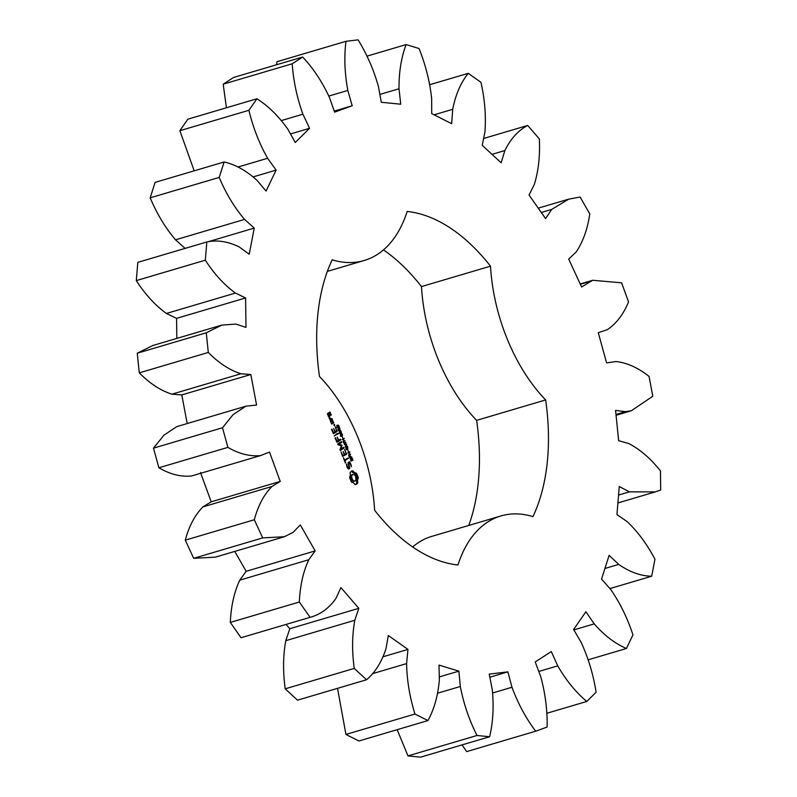<?xml version="1.0" encoding="UTF-8"?>
<svg xmlns="http://www.w3.org/2000/svg" width="797" height="797" viewBox="0 0 797 797"><rect width="100%" height="100%" fill="white"/><g stroke="black" fill="none" stroke-linecap="round" stroke-linejoin="round"><path stroke-width="1.2" d="M292.22 63.77L223.2 84.183L233.651 77.439L302.671 57.025L292.22 63.77C293.396 80.826 296.952 97.632 302.91 114.2L309.585 128.307L295.259 142.494L287.807 129.154C278.442 115.963 268.141 105.842 256.893 98.768L248.903 110.295C253.067 127.57 259.314 143.57 267.613 158.274L276.111 170.11L266.068 191.071L257.032 180.361C246.333 170.638 235.374 164.511 224.136 161.97L219.195 177.422C226.059 193.651 234.517 207.638 244.559 219.404L254.243 228.091L249.232 254.263L239.279 246.99C228.042 241.441 217.222 239.767 206.831 241.959L205.317 260.191C214.363 274.158 224.405 285.107 235.444 293.057L245.596 297.958L245.984 327.388L235.852 324.08L221.845 325.096L206.274 332.797L208.296 352.453C218.856 363.123 229.745 370.226 240.953 373.763L250.816 374.51L256.574 405.025L245.835 406.211L233.053 414.679L222.502 427.74L227.902 447.376C239.2 453.951 250.119 456.671 260.669 455.545L269.516 452.078L280.225 481.418L271.956 486.479C263.946 494.588 258.069 505.677 254.313 519.754L262.691 537.905L284.419 536.73L293.137 532.336L300.31 524.914L315.164 550.906L308.798 559.733C303.219 571.628 300.061 585.725 299.333 602.014L310.083 617.326C320.324 614.607 328.942 608.31 335.935 598.427L340.917 587.608L358.819 608.32L354.814 620.265C352.075 635.07 351.885 651.119 354.247 668.414L366.55 679.761C375.098 672.519 381.554 662.247 385.917 648.937L388.318 635.518L407.944 649.406L406.6 663.592C406.908 680.2 409.698 697.016 414.958 714.032L427.919 720.578C434.136 709.35 437.942 695.861 439.346 680.11L438.998 665.087L458.893 671.134L460.317 686.486C463.645 703.671 469.204 720.01 476.985 735.492L489.627 736.737C493.054 722.361 493.941 706.66 492.277 689.634L489.209 674.113L507.888 671.871L511.973 687.263C518.08 703.751 525.99 718.396 535.714 731.198L547.111 727.053C547.489 710.585 545.377 693.838 540.784 676.802L535.205 661.948L551.295 651.567L557.741 665.864C566.159 680.429 575.842 692.294 586.791 701.46L596.096 692.244C593.406 674.91 588.455 658.352 581.262 642.571L573.601 629.481L585.895 611.737L594.223 623.872C604.345 635.438 615.075 643.647 626.432 648.489L632.957 634.88C627.388 617.964 619.966 602.831 610.711 589.471L601.536 579.11L609.127 555.33L618.711 564.406C629.779 572.107 640.778 576.052 651.697 576.221L654.955 559.225C646.915 543.982 637.58 531.4 626.94 521.447L616.938 514.593L619.269 486.529L629.401 491.869L655.283 491.898L660.703 490.006L660.454 470.888C650.551 458.454 639.991 449.339 628.763 443.55L618.661 440.701L615.563 410.435L625.496 411.641L631.304 410.784L652.793 396.248L649.057 376.413C638.018 367.706 627.02 362.755 616.031 361.539L606.587 362.914L598.278 332.698L607.274 329.679C616.28 323.712 623.374 314.446 628.554 301.884L621.6 282.825L592.709 280.265L581.611 287L568.709 259.075L576.101 252.061C582.956 241.969 587.509 229.257 589.78 213.935L580.126 197.048L568.719 199.15L551.713 209.392L545.576 218.597L529.039 195.026L534.279 184.545C538.473 171.066 540.157 155.853 539.34 138.907L527.704 125.448C518.219 130.469 510.608 138.837 504.88 150.543L501.154 162.777L482.215 145.313L484.915 132.123C486.14 116.272 484.825 99.685 480.99 82.36L468.238 73.334C460.776 82.659 455.595 94.654 452.696 109.319L451.66 123.674L431.715 113.612L431.665 98.698C429.832 81.643 425.618 64.916 419.043 48.507L406.111 44.582C401.25 57.504 398.879 72.238 399.008 88.776L400.742 104.198L381.275 102.275L378.485 86.753C373.723 69.757 366.929 54.126 358.092 39.85L345.958 41.314C344.035 56.876 344.653 73.254 347.821 90.44L352.184 105.772L334.63 112.148L329.32 97.164C321.988 81.483 313.101 68.114 302.671 57.025M281.461 120.536L302.91 114.2M223.2 84.183L226.428 107.774M256.893 98.768L187.863 119.181L179.873 130.698L194.189 170.827M224.136 161.97L155.106 182.383L150.175 197.835C157.039 214.064 165.497 228.052 175.539 239.817L185.213 248.505M206.831 241.959L137.811 262.372L136.297 280.604C145.343 294.571 155.385 305.52 166.424 313.46L176.575 318.362L176.834 338.406M221.845 325.096L152.825 345.509L137.253 353.21L139.276 372.866C149.836 383.536 160.715 390.64 171.923 394.176L181.796 394.913L187.195 423.546M245.835 406.211L176.804 426.624L164.033 435.092L153.482 448.153L158.882 467.779C170.169 474.364 181.098 477.084 191.649 475.958L260.669 455.545M200.495 472.491L211.205 501.831L202.926 506.892C194.926 515.001 189.048 526.09 185.283 540.167L193.671 558.308L215.399 557.143L284.419 536.73M234.776 551.414L246.143 571.31L239.777 580.146C234.198 592.041 231.04 606.128 230.313 622.427L241.053 637.739L310.083 617.326M286.083 624.43L289.799 628.723L285.794 640.678C283.055 655.483 282.865 671.532 285.216 688.827L297.53 700.174L366.55 679.761M337.529 688.339L345.938 734.445L358.899 740.991L427.919 720.578M397.155 729.673L407.964 755.905L420.607 757.15L489.627 736.737M462.021 744.906L466.683 751.601L535.714 731.198M345.958 41.314L276.938 61.718L276.659 64.716M468.756 525.462A181.945 108.223 73.5 0 0 476.626 420.358A140.402 83.516 73.5 0 1 421.483 286.581A181.945 108.223 73.5 0 0 383.467 249.889M421.483 286.581L490.504 266.168A140.402 83.516 73.5 0 0 545.646 399.945A181.945 108.223 73.5 0 1 532.944 516.615A140.402 83.516 73.5 0 0 500.895 515.958L431.874 536.361A140.402 83.516 73.5 0 0 412.647 546.961M490.504 266.168A181.945 108.223 73.5 0 0 407.167 211.454A140.402 83.516 73.5 0 1 364.239 260.489A140.402 83.516 73.5 0 1 332.19 259.822A181.945 108.223 73.5 0 0 319.487 376.493A140.402 83.516 73.5 0 1 374.63 510.269A181.945 108.223 73.5 0 0 457.966 564.983A140.402 83.516 73.5 0 1 500.895 515.958M351.487 482.205L353.39 482.703L355.143 484.606L356.618 484.197L357.743 482.932L357.514 480.043L358.301 477.811L356.389 473.179L354.486 472.681L352.732 470.768L350.132 472.452L350.361 475.341L349.574 477.572L351.487 482.205M351.308 458.375L352.374 458.405L353.011 460.258L351.766 458.414L351.756 461.045L350.371 458.913L351.547 460.596L351.308 458.375M352.374 458.405L351.308 458.554M350.949 460.606L351.547 460.596M349.375 455.894L350.132 455.645L350.909 456.95L351.786 456.94L349.933 458.136L349.325 456.302L350.132 455.645M347.771 452.895L349.624 451.7L348.837 454.868L350.66 454.21L348.807 455.406L349.455 452.327L347.771 452.895M347.811 450.136L348.379 451.52L347.811 450.136M346.346 446.619L347.143 446.101L347.811 447.197L347.562 449.548L345.888 448.442L345.848 446.938L346.695 449.129L347.791 448.402L347.193 446.619L346.884 447.934L346.346 446.619M346.336 449.229L347.362 449.1M348.538 469.054L349.704 468.307L348.737 463.206L349.355 462.808L350.152 463.675L351.397 466.763L350.501 463.147L349.285 461.842L348.1 462.609L349.056 467.709L348.448 468.098L347.651 467.231L346.416 464.143L347.283 467.729L348.538 469.054M345.788 462.738L344.971 460.736L348.389 458.026L344.643 459.939L343.427 457.697L345.34 463.027L345.788 462.738L345.29 462.888M342.61 456.392L346.585 454.32L344.603 449.528L346.028 453.662L344.683 454.539L343.138 451.481L344.234 454.828L342.889 455.695L341.016 451.839L342.61 456.392M343.706 443.032L345.739 442.275L344.693 444.447L346.705 444.616L345.211 446.679L346.277 444.547L344.274 444.417L345.549 442.724L343.706 443.032M342.222 439.436L344.075 438.24L343.348 439.267L344.025 440.91L345.111 440.761L343.268 441.956L343.806 441.05L343.128 439.406L342.222 439.436M342.262 436.676L342.83 438.051L342.262 436.676M340.449 434.495L341.893 433.558L342.6 435.292L341.156 436.228L340.449 434.495M339.253 431.615L340.708 430.679L341.415 432.412L339.97 433.339L339.253 431.615M338.745 428.009L339.572 427.76L340.1 429.832L338.795 430.3L337.988 429.274L338.097 428.706L339.303 429.892L338.675 428.427L339.572 427.76L338.984 427.73M338.376 429.952L339.303 429.892M337.001 425.558L338.317 425.08L339.253 426.525L337.808 425.488L338.436 426.953L337.529 427.62L337.001 425.558M338.396 425.518L336.912 425.747M337.848 427.73L338.366 427.371M337.938 444.726L341.335 445.702L340.01 449.717L340.419 450.405L343.995 448.093L343.666 447.296L340.917 449.07L342.003 445.284L338.894 444.178L341.654 442.405L341.325 441.608L337.739 443.909L337.938 444.726M335.039 438.031L337.071 442.265L340.648 439.954L340.319 439.157L338.755 440.163L337.211 437.115L338.307 440.452L336.962 441.319L335.487 437.742L335.039 438.031M334.192 435.969L338.227 433.369L334.192 435.969M331.512 429.463L333.545 433.698L337.131 431.386L335.148 426.594L336.573 430.729L335.228 431.605L333.684 428.547L334.78 431.894L333.435 432.761L331.96 429.175L331.512 429.463M333.873 425.13L334.322 424.253L334.531 425.558L333.873 425.13M332.349 419.77L330.536 420.936L331.831 424.074L333.634 422.908L332.349 419.77M329.858 419.959L332.1 418.515L330.815 418.843L329.221 416.901L329.271 418.515L330.217 419.222L329.858 419.959M328.404 416.433L329.898 415.974L329.151 413.494L330.018 412.926L330.426 415.127L331.213 415.127L329.918 411.989L327.487 413.553L328.404 416.433M290.487 133.956L309.585 128.307M334.252 111.082L352.184 105.772M328.872 96.048L347.821 90.44M179.873 130.698L248.903 110.295M237.885 167.061L267.613 158.274M253.336 176.844L276.111 170.11M379.86 94.435L399.008 88.776M366.909 56.169L406.111 44.582M150.175 197.835L219.195 177.422M175.539 239.817L244.559 219.404M207.858 241.81L254.243 228.091M434.096 114.818L452.696 109.319M429.762 84.711L468.238 73.334M136.297 280.604L205.317 260.191M166.424 313.46L235.444 293.057M176.575 318.362L245.596 297.958M492.008 154.349L504.88 150.543M483.61 138.489L527.704 125.448M137.253 353.21L206.274 332.797M139.276 372.866L208.296 352.453M171.923 394.176L240.953 373.763M181.796 394.913L250.816 374.51M541.273 212.48L551.713 209.392M153.482 448.153L222.502 427.74M158.882 467.779L227.902 447.376M211.205 501.831L280.225 481.418M580.346 284.27L589.7 281.51M202.926 506.892L271.956 486.479M185.283 540.167L254.313 519.754M193.671 558.308L262.691 537.905M246.143 571.31L315.164 550.906M239.777 580.146L308.798 559.733M230.313 622.427L299.333 602.014M615.971 414.46L625.496 411.641M289.799 628.723L358.819 608.32M285.794 640.678L354.814 620.265M285.216 688.827L354.247 668.414M618.562 495.076L629.401 491.869M383.257 656.708L407.944 649.406M372.358 673.714L406.6 663.592M345.938 734.445L414.958 714.032M609.914 588.575L651.697 576.221M604.933 568.48L618.711 564.406M439.277 676.932L458.893 671.134M437.702 693.181L460.317 686.486M407.964 755.905L476.985 735.492M588.206 659.796L626.432 648.489M573.85 629.899L594.223 623.872M489.816 677.211L507.888 671.871M492.725 692.962L511.973 687.263M546.722 713.305L586.791 701.46M538.782 671.472L557.741 665.864M476.626 420.358L545.646 399.945M355.392 484.576L356.638 483.261L356.907 476.875L355.283 473.498L353.38 473.01L351.377 471.127M356.618 484.197L355.512 484.526M357.235 483.669L356.129 483.998M357.743 482.932L356.638 483.261M357.504 481.438L356.398 481.767M357.514 480.043L356.418 480.372M357.783 478.808L356.687 479.136M358.301 477.811L357.195 478.14M352.732 470.768L351.626 471.097M358.012 476.546L356.907 476.875M353.559 471.884L352.453 472.213M357.584 475.341L356.478 475.67M354.486 472.681L353.38 473.01M357.046 474.205L355.94 474.534M355.442 473.119L354.336 473.448M356.389 473.179L355.283 473.498M351.786 456.94L349.803 457.827M349.843 452.238L347.811 452.995M349.504 454.439L348.688 455.097M350.66 454.21L349.554 454.539M347.193 446.619L346.436 446.838M346.984 448.93L346.456 449.877M348.309 468.815L348.498 468.068M349.704 468.307L348.608 468.626M348.737 463.206L348.239 463.356M348.199 463.167L349.355 462.808M346.964 464.292L346.436 464.452M347.074 465.846L346.565 465.996M347.651 467.231L347.143 467.381M348.448 468.098L347.811 468.287M351.258 465L350.73 465.159M350.501 463.147L349.853 463.336M348.897 462.937L348.399 462.409M344.971 460.736L344.463 460.885M344.394 460.726L347.193 458.295M348.319 458.574L347.213 458.903M348.389 458.026L347.283 458.355M344.643 459.939L344.135 460.088M342.69 456.442L345.49 454.011M346.585 454.32L345.48 454.639M346.635 453.782L345.539 454.111M342.889 455.695L342.381 455.844M344.683 454.539L344.174 454.688M343.597 442.753L344.742 442.863M345.739 442.275L344.633 442.594M345.938 442.763L345.39 442.923M344.374 444.636L345.49 444.686M346.506 444.138L345.4 444.467M346.705 444.616L346.097 444.796M343.099 438.878L342.282 439.565M344.254 438.679L343.148 439.008M343.128 439.406L342.312 439.645M343.348 439.267L342.282 439.575M343.945 440.93L343.138 441.648M345.111 440.761L344.005 441.09M340.787 433.887L341.375 434.594M341.505 435.62L340.887 436.357M339.602 431.008L340.189 431.715M340.309 432.741L339.701 433.478M338.476 428.089L338.984 428.786M339.114 429.952L338.536 430.121M339.143 429.693L338.625 430.529M336.752 425.319L337.639 425.767M341.724 441.857L340.518 442.116M340.13 450.205L342.869 447.814M343.995 448.093L342.889 448.422M341.654 442.405L340.548 442.733L340.618 442.176M344.065 447.545L342.959 447.874M338.894 444.178L340.548 442.733M341.754 445.005L337.789 444.507M340.917 449.07L340.15 449.299M342.003 445.284L340.947 445.593M342.023 445.702L341.265 445.931M336.772 442.066L339.512 439.675M340.648 439.954L339.542 440.283M336.962 441.319L336.464 441.468M340.708 439.406L339.612 439.735M338.755 440.163L338.247 440.313M334.282 436.029L337.021 433.628M338.157 433.917L337.051 434.245M338.227 433.369L337.121 433.688M333.236 433.508L336.035 431.077M337.131 431.386L336.025 431.705M333.435 432.761L332.927 432.91M337.191 430.848L336.085 431.177M335.228 431.605L334.72 431.755M334.7 425.18L334.063 425.369M334.63 424.642L333.843 424.871M332.728 420.019L331.532 420.288M333.694 422.38L332.548 422.599M331.841 420.896L331.622 420.348M333.634 422.908L332.538 423.237L332.588 422.709M331.532 423.884L332.538 423.237M329.948 420.019L330.904 418.784M332.05 419.053L330.944 419.381M332.1 418.515L330.994 418.843M330.815 418.843L330.018 419.073M329.649 417.977L329.111 418.136M329.759 417.299L329.121 417.489M328.494 416.492L328.802 415.665M329.898 415.974L328.792 416.303M329.948 415.436L328.852 415.765M328.105 413.962L330.018 412.926M329.151 413.494L328.045 413.822M330.297 412.238L329.111 412.507M331.263 414.589L330.456 414.829M329.42 413.105L329.191 412.567M331.213 415.127L330.665 415.287M351.029 479.176L350.62 476.566L351.507 474.803L354.276 474.594L355.741 476.526L355.861 480.202L354.157 481.229L351.686 480.342L351.029 479.176L352.135 478.858L351.766 477.513L350.66 477.841M330.526 421.573L332.449 420.716L333.086 422.261L331.233 423.277M327.477 414.181L328.703 413.782L329.34 415.327L328.185 415.895M351.766 477.513L351.726 476.237L350.62 476.566M351.726 476.237L352.015 475.181L350.909 475.51M352.015 475.181L352.613 474.474M355.263 480.91L353.35 481.428M354.456 481.109L352.493 481.109M353.599 480.79L352.792 480.013L351.686 480.342M352.792 480.013L352.135 478.858M349.963 457.558L350.7 457.089L349.963 456.023L349.724 457.627M341.853 433.976L340.727 434.704L341.196 435.81L342.282 434.405L340.498 434.335L341.644 433.996M340.787 435.929L341.475 435.76M340.668 431.087L339.542 431.815L340.289 432.881L341.126 432.213L340.897 431.207L339.313 431.456M338.964 428.637L339.482 429.782L339.881 428.587L338.695 428.716M339.562 428.158L338.675 428.318M337.131 426.246L337.938 427.212L337.629 425.598L336.862 426.325M337.629 425.598L336.892 425.817M337.231 427.322L337.938 427.212M331.721 423.137L330.596 421.733M331.094 421.593L332.449 420.716M328.683 415.745L327.547 414.35M328.045 414.201L328.703 413.782M352.075 458.076L351.328 458.295M351.995 460.616L351.158 460.865M347.93 449.149L346.825 449.478M342.6 435.292L341.953 435.481M341.415 432.412L340.767 432.602M340.1 429.832L338.994 430.161M338.317 425.08L337.211 425.399M341.305 435.81L340.807 435.959M340.927 434.445L340.419 434.584M341.236 434.206L340.458 434.435M339.731 431.556L339.233 431.705M340.05 431.316L339.273 431.546M568.719 199.15L538.254 208.156M592.709 280.265L580.206 283.961M631.304 410.784L616.061 415.297M655.283 491.898L617.904 502.957M364.239 260.489L327.358 271.388M350.391 460.945L351.497 460.626M350.72 458.723L351.826 458.395M346.067 449.518L347.173 449.189M338.107 430.26L339.203 429.932M336.802 425.777L337.908 425.449M348.777 456.362L349.883 456.033M340.289 436.118L341.385 435.79M339.353 431.446L340.458 431.117M339.094 433.239L340.199 432.91M338.187 428.437L339.293 428.119M336.713 427.59L337.818 427.262"/></g></svg>
